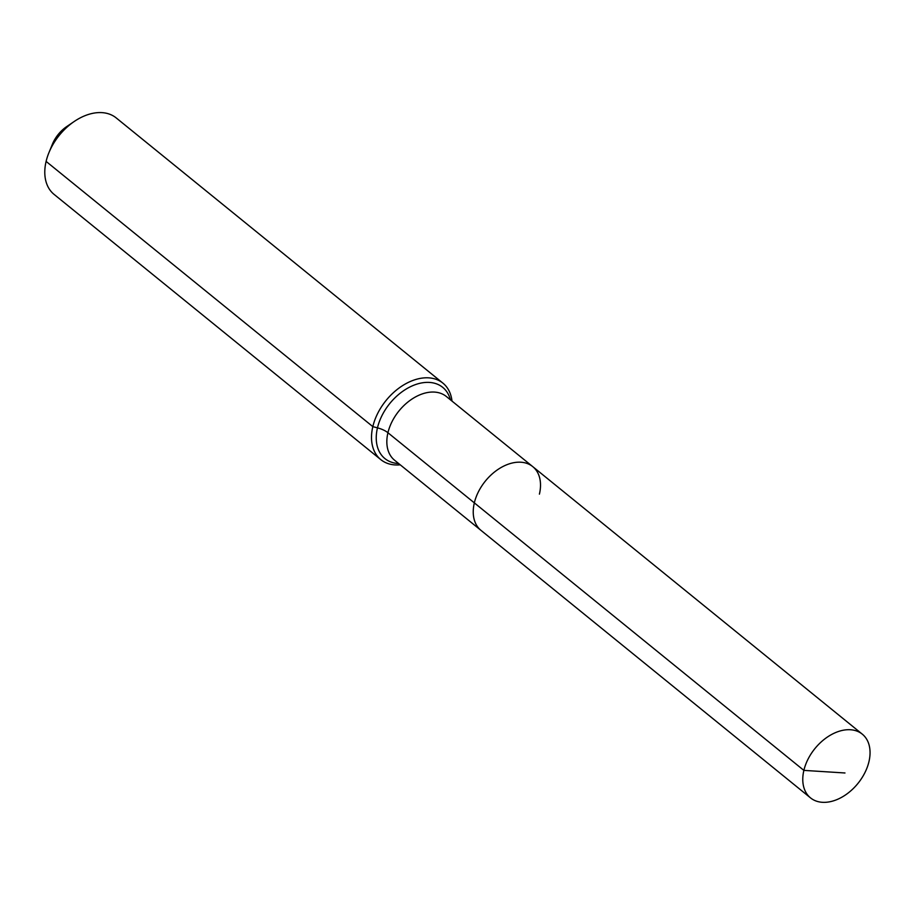 <?xml version="1.0" encoding="UTF-8"?>
<svg xmlns="http://www.w3.org/2000/svg" width="915" height="915" viewBox="0 0 915 915"><rect width="100%" height="100%" fill="white"/><g stroke="black" fill="none" stroke-linecap="round" stroke-linejoin="round"><path stroke-width="1.37" d="M539.415 494.134A41.061 27.679 129.1 0 0 532.747 466.627A41.061 27.679 129.1 0 0 499.579 468.423A41.061 27.679 129.1 0 0 474.336 502.873L803.873 770.384A41.061 27.679 129.1 0 0 810.53 797.891A41.061 27.679 129.1 0 0 843.699 796.107A41.061 27.679 129.1 0 0 868.953 761.657A41.061 27.679 129.1 0 0 862.285 734.15A41.061 27.679 129.1 0 0 829.127 735.935A41.061 27.679 129.1 0 0 803.873 770.384L844.98 772.981M451.999 401.09A49.273 33.226 129.1 0 0 442.917 383.133A49.273 33.226 129.1 0 0 403.126 385.284A49.273 33.226 129.1 0 0 372.828 426.63L377.472 427.854A16.424 7.057 -166.7 0 1 387.937 432.738A41.061 27.679 129.1 0 1 429.009 392.295A41.061 27.679 129.1 0 1 446.348 396.504L532.747 466.627A41.061 27.679 129.1 0 0 499.579 468.423A41.061 27.679 129.1 0 0 474.336 502.873A41.061 27.679 129.1 0 0 480.993 530.38L810.53 797.891M442.917 383.133L116.205 117.921A49.273 33.226 129.1 0 0 74.264 121.455A49.273 33.226 129.1 0 0 48.941 152.645A49.273 33.226 129.1 0 0 46.105 161.406A49.273 33.226 129.1 0 0 54.111 194.415L380.823 459.639A49.273 33.226 129.1 0 0 400.255 464.831M474.336 502.873A41.061 27.679 129.1 0 0 480.993 530.38L394.605 460.245A41.061 27.679 129.1 0 1 387.937 432.738L474.336 502.873M46.105 161.406L372.828 426.63A49.273 33.226 129.1 0 0 380.823 459.639M74.264 121.455L66.749 126.556A27.919 18.826 129.1 0 0 52.395 144.227L48.941 152.645M450.397 399.786A45.864 30.927 129.1 0 0 423.348 382.664A45.864 30.927 129.1 0 0 377.472 427.854A45.864 30.927 129.1 0 0 398.654 463.539M532.747 466.627L862.285 734.15"/></g></svg>
